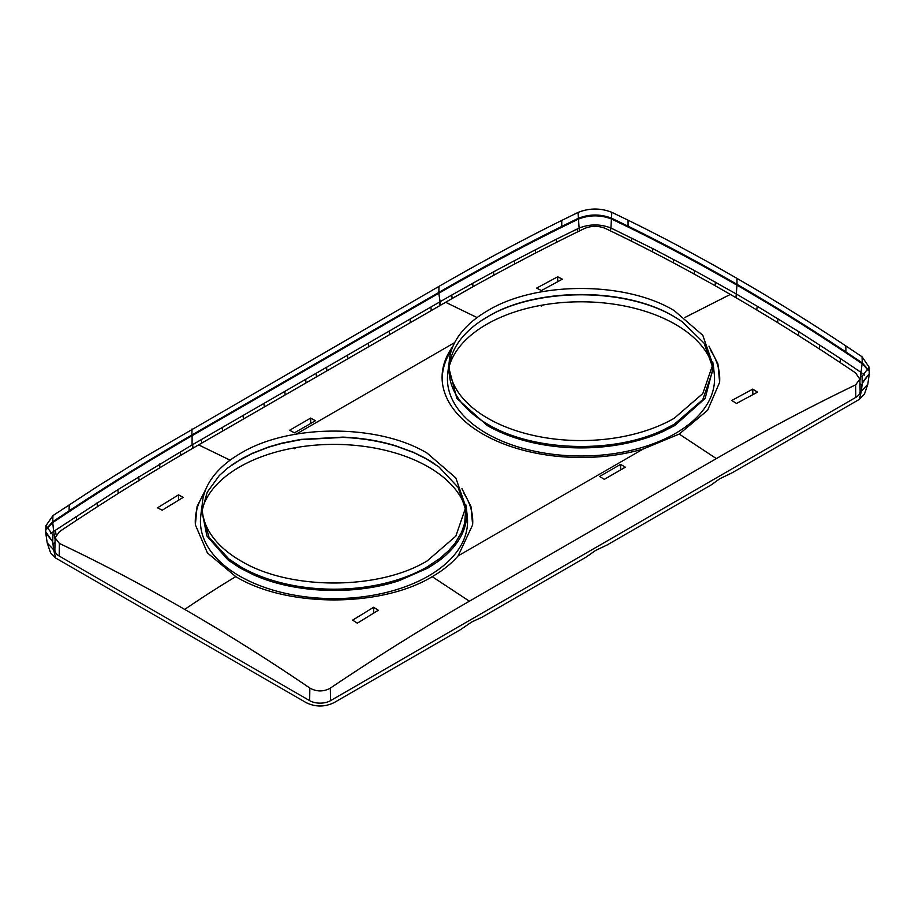 <?xml version="1.0" encoding="UTF-8"?>
<svg xmlns="http://www.w3.org/2000/svg" width="915" height="915" viewBox="0 0 915 915"><rect width="100%" height="100%" fill="white"/><g stroke="black" fill="none" stroke-linecap="round" stroke-linejoin="round"><path stroke-width="1.37" d="M479.449 321.92L487.764 316.647C536.327 287.138 625.677 287.15 674.218 316.647L682.167 321.668L704.024 343.102L712.739 367.464M486.654 317.288A131.84 76.117 0 0 0 479.792 321.68A131.84 76.117 0 0 0 477.538 323.281A131.84 76.117 0 0 0 449.254 367.464M449.151 364.445L449.151 370.472A131.84 76.117 0 0 0 487.764 424.297C532.747 451.358 612.615 454.057 662.746 430.199L674.218 424.297L702.8 399.603L712.842 370.472L712.842 364.445L702.812 335.325L674.218 310.62C625.654 281.111 536.327 281.122 487.764 310.62A131.84 76.117 0 0 0 449.151 364.445A131.84 76.117 0 0 0 487.764 418.269A131.84 76.117 180 0 0 674.218 418.269L702.8 393.576L712.842 364.445M486.025 317.734L487.135 317.082C535.996 287.379 625.986 287.379 674.847 317.082L682.167 321.668M712.774 362.1L713.471 366.538L705.145 398.402L674.858 425.464L663.295 431.4A132.732 76.631 0 0 1 487.135 425.464L456.837 398.38L448.51 366.538L449.208 362.1M868.392 370.518L862.227 363.724L845.929 352.79C809.855 328.885 776.881 308.275 737.01 285.194C699.357 263.497 663.043 244.111 628.067 227.011L611.758 219.108C600.526 214.728 589.294 214.785 578.063 219.257L561.73 227.275C521.733 247.084 480.787 269.067 438.891 293.223L438.868 292.411C481.061 268.095 521.985 246.112 561.65 226.474L577.994 218.445C589.283 213.938 600.56 213.881 611.826 218.296L628.148 226.199C663.249 243.39 699.54 262.777 737.033 284.371L736.941 278.366C699.369 256.726 663.078 237.328 628.056 220.183L611.826 212.314C600.56 207.899 589.283 207.945 577.994 212.463L561.741 220.446C522.248 240.005 481.313 261.976 438.96 286.384L144.742 456.974L97.665 486.345L52.944 515.603L52.761 521.687L46.436 528.721M712.579 365.726A133.556 77.112 0 0 0 675.43 324.379A133.556 77.112 0 0 0 540.662 305.404A133.556 77.112 0 0 0 449.402 365.726M448.51 366.538L447.698 374.132A133.556 77.112 0 0 0 486.551 433.435A133.556 77.112 0 0 0 635.891 449.196A133.556 77.112 0 0 0 714.295 374.132L713.471 366.538M577.994 212.463L579.355 231.003M611.826 212.314L610.911 228.007L652.761 248.594L694.542 270.588L694.165 274.065M736.941 278.366C774.936 300.349 810.393 322.389 845.826 345.916L862.056 356.781L862.239 362.878L845.918 351.932C809.809 328.028 776.892 307.451 737.033 284.371L736.301 294.001L757.174 306.216L756.774 309.979M862.239 382.55L869.239 373.835L862.227 383.328L862.056 376.465L869.067 367.052L862.056 356.781M438.96 286.384L438.868 292.411L191.887 435.002C149.797 459.341 108.862 484.63 69.105 510.844L52.761 521.687L52.773 522.534L69.082 511.702L69.197 504.817M869.239 373.835L869.067 367.052M868.575 370.049L862.239 362.878L859.906 380.709L861.381 372.622L840.576 358.623L840.039 362.489M438.891 293.223L191.898 435.815C146.24 462.258 109.491 485.167 69.082 511.702M427.236 560.872C378.707 590.369 289.312 590.369 240.782 560.872A131.84 76.117 0 0 1 202.158 507.047A131.84 76.117 0 0 1 240.782 453.222C289.334 423.714 378.673 423.714 427.236 453.211L455.819 477.916L465.849 507.047L455.819 536.167L427.236 560.872M192.493 448.442L192.619 444.621L439.589 302.03L440.126 301.733L440.538 305.21M46.631 529.179L52.773 522.534L53.619 531.432L117.852 489.662L192.058 444.953M202.226 504.703L201.529 509.129L206.916 535.996L228.132 560.094L240.153 568.066L253.958 575.009C294.893 593.32 354.7 595.608 399.466 580.545L427.865 568.066L427.236 566.888L440.126 558.241L448.739 550.567L455.132 543.144L461.618 532.21L464.717 523.06L465.849 507.047M465.746 510.055L458.118 487.386L439.051 467.062L424.537 457.729L413.317 452.262L395.715 445.799C379.13 440.756 361.505 437.862 342.805 437.118L300.886 439.394L281.946 443.135L268.999 446.84L252.254 453.348L241.903 458.598L227.881 467.897L219.303 475.537L207.213 492.213L202.261 510.067M240.153 568.066L240.782 566.888A131.84 76.117 0 0 0 243.47 568.409A131.84 76.117 0 0 0 254.496 573.785A131.84 76.117 0 0 0 399.031 579.287A131.84 76.117 0 0 0 426.115 567.529L427.236 566.888M427.865 568.066L428.986 567.414L428.346 566.248L428.975 567.414L438.159 561.375A132.732 76.631 0 0 0 440.836 559.351A132.732 76.631 0 0 0 449.505 551.642A132.732 76.631 0 0 0 455.945 544.15A132.732 76.631 0 0 0 462.475 533.136A132.732 76.631 0 0 0 465.598 523.929A132.732 76.631 0 0 0 466.49 509.129A132.732 76.631 0 0 0 465.792 504.703M305.667 379.359L306.045 382.87M284.794 391.403L285.171 394.914M263.92 403.458L264.298 406.969M243.058 415.501L243.424 419.024M222.185 427.557L222.551 431.068M201.311 439.612L201.677 443.123M45.796 532.896L52.773 541.84L45.75 531.809L45.933 525.725L52.944 515.603M240.782 566.888L228.853 558.985L209.02 537.288L202.169 513.063L202.158 507.047M435.426 464.431A132.732 76.631 0 0 0 430.485 461.24A132.732 76.631 0 0 0 427.865 459.685L413.843 452.651L396.126 446.143C379.439 441.076 361.688 438.159 342.862 437.404L300.658 439.692L281.603 443.466L268.564 447.195L251.705 453.749L235.178 462.681M462.475 533.136A132.732 76.631 0 0 0 462.487 533.136L461.618 532.198L462.475 533.136M455.121 543.144L455.945 544.15A132.732 76.631 0 0 0 455.956 544.128L455.144 543.121M448.727 550.578L449.505 551.642A132.732 76.631 0 0 0 449.517 551.631L448.739 550.567M201.529 509.129L200.705 516.735A133.556 77.112 0 0 0 239.57 576.027A133.556 77.112 0 0 0 388.909 591.799A133.556 77.112 0 0 0 467.302 516.735L466.49 509.129M465.598 508.317A133.556 77.112 0 0 0 428.449 466.982A133.556 77.112 0 0 0 293.681 447.995A133.556 77.112 0 0 0 202.421 508.317M859.288 399.397L864.423 394.193L867.775 384.311L861.381 391.243L859.288 399.397L732.32 472.7L719.636 478.831L711.447 484.756L607.08 544.997L595.608 550.43L586.206 557.052L481.85 617.305L471.602 622.028L460.977 629.36L334.009 702.663C324.756 707.112 315.481 707.112 306.182 702.663L55.712 558.059L50.565 552.843L47.214 542.915L53.608 549.766L55.712 558.059M52.761 541.062L52.944 534.978L45.933 525.725M232.341 464.603L234.503 463.15M55.026 542.401L52.91 544.025M719.533 383.065A138.737 80.097 0 0 0 710.509 350.205M708.965 346.122L717.92 363.838L719.636 382.276L707.615 410.286L679.216 434.065L643.245 448.99A138.908 80.2 0 0 1 482.777 434.007A138.908 80.2 0 0 1 442.357 382.264A138.908 80.2 0 0 1 453.039 346.087M451.484 350.193A138.737 80.097 0 0 0 442.448 383.065M684.809 317.528L730.296 294.424C772.146 318.546 813.915 344.715 855.617 372.931L859.871 379.199L855.617 384.86C809.215 407.221 762.801 431.8 716.365 458.609L469.395 601.201C422.97 628.01 376.614 656.981 330.338 688.126C323.498 691.889 316.67 691.854 309.842 688.034C268.267 659.738 226.554 633.535 184.704 609.413C202.764 597.118 219.794 586.195 235.784 576.644L207.396 552.889L195.364 524.867L197.08 506.441L206.035 488.724M757.483 392.158L752.782 389.104L731.783 400.496L736.506 403.458L757.483 392.158M461.961 488.69L470.939 506.418L472.643 524.855L458.175 555.84C451.575 563.491 442.917 570.434 432.212 576.667L469.395 601.201M184.704 609.413C142.854 585.211 101.085 563.217 59.384 543.43L55.129 537.871L59.384 531.684C105.785 500.619 152.199 471.683 198.635 444.884L445.605 302.293C492.03 275.484 538.386 250.859 584.662 228.418C591.502 225.685 598.33 225.662 605.158 228.327C646.733 248.194 688.446 270.222 730.296 294.424M310.688 418.086L289.678 430.222L294.401 432.852L315.412 420.728L310.688 418.086L310.688 423.451M752.782 389.104L752.782 394.651M178.494 494.878L157.517 507.825L162.218 510.204L183.217 497.36L178.494 494.878L178.494 500.208M293.292 448.064L294.401 448.705L296.494 447.504M235.784 576.644C286.853 607.663 381.109 607.674 432.212 576.667M373.617 607.286L378.33 610.248L357.33 623.184L352.63 620.141L373.617 607.286L373.617 613.119M610.923 228.018L610.465 230.877L610.911 228.007C600.24 223.866 589.569 223.923 578.909 228.155L556.229 239.273L556.64 242.281M577.159 229.002L577.605 231.861M556.229 239.273L535.321 249.841L535.71 252.963M535.321 249.841L514.424 260.706L514.79 263.92M514.424 260.706L493.528 271.869L493.894 275.175M493.528 271.869L472.655 283.318L473.009 286.704M472.655 283.318L451.77 295.053L452.147 298.53M451.77 295.053L440.126 301.721L438.662 292.526M694.542 270.588L736.301 293.99L735.912 297.684M757.174 306.216L798.898 331.722L840.576 358.623M819.737 344.989L819.257 348.855M798.898 331.722L798.452 335.553M778.036 318.797L777.613 322.595M599.588 476.498L604.323 479.323L625.322 467.199L620.599 464.363L599.588 476.498M620.599 464.363L620.599 469.921M557.67 276.799L562.37 279.167L541.383 290.57L536.67 288.088L557.67 276.799L557.67 281.683M540.273 305.473L541.383 306.113L543.487 304.901M862.102 385.375L859.974 383.74M631.853 238.117L631.442 241.171M652.761 248.594L652.372 251.785M673.657 259.414L673.28 262.754M715.427 282.117L715.038 285.709M859.871 379.199L860.134 391.254A14.754 8.521 180 0 1 855.811 397.385L330.532 700.65A14.754 8.521 180 0 1 309.659 700.65L59.189 556.046A14.754 8.521 180 0 1 54.866 549.915L55.129 537.871M204.491 492.796A138.737 80.097 0 0 0 195.467 525.668M472.552 525.668A138.737 80.097 0 0 0 463.528 492.796M55.358 530.265L56.112 534.863M76.174 516.426L76.7 520.2M97.001 502.895L97.482 506.67M117.852 489.662L118.287 493.402M138.703 476.726L139.114 480.398M159.565 464.065L159.965 467.691M180.438 451.701L180.815 455.27M326.541 367.304L326.918 370.815M347.414 355.249L347.78 358.772M368.288 343.205L368.654 346.716M389.161 331.15L389.527 334.673M410.034 319.106L410.4 322.618M430.896 307.051L431.274 310.562M674.847 317.082L674.218 316.647M674.858 425.464L674.218 424.297M561.73 227.275L561.741 220.446M628.056 220.183L628.067 227.011M673.726 426.104L673.108 424.937M191.898 435.815L191.978 428.975M663.295 431.4L662.746 430.199M192.058 444.942L192.116 434.877M845.929 352.79L845.826 345.916M316.11 373.331L316.51 376.82M192.619 444.621L193.031 448.121M242.864 569.587L243.47 568.409M253.958 575.009L254.496 573.785M399.466 580.545L399.031 579.287M426.733 568.707L426.115 567.529M237.511 566.499L238.163 565.333M228.132 560.094L228.853 558.985M52.773 541.84L53.608 549.766M50.748 533.742L53.619 531.432L55.094 539.393M716.365 458.609L679.216 434.065M278.663 444.21L279.407 443.786M296.128 434.133L454.709 342.576M458.175 555.84L643.245 448.99M230.1 460.188L198.635 444.884M477.104 317.574L445.605 302.293M861.392 372.622L864.401 375.104M309.842 688.034L309.659 700.65M330.338 688.126L330.532 700.65M59.384 543.43L59.189 556.046M855.617 384.86L855.811 397.385M430.485 461.24L429.833 460.783M465.598 523.929L464.717 523.06M440.836 559.351L440.126 558.241M438.159 561.375L437.462 560.255M433.504 564.601L432.841 563.457M439.589 302.03L440.001 305.53M862.227 383.328L861.381 391.243M479.094 322.172L479.792 321.68M45.807 533.296L45.761 532.484M231.998 464.843L232.685 464.363M45.819 533.456L47.214 542.915M869.181 374.807L867.775 384.311"/></g></svg>
